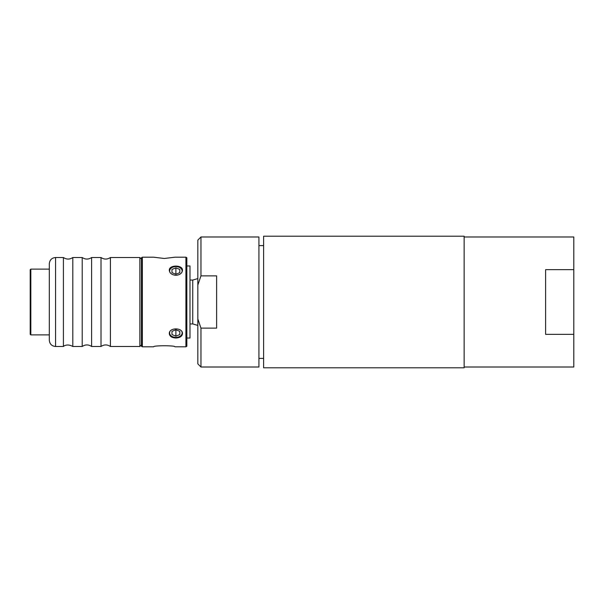 <?xml version="1.0" encoding="UTF-8"?>
<svg xmlns="http://www.w3.org/2000/svg" width="604" height="604" viewBox="0 0 604 604"><rect width="100%" height="100%" fill="white"/><g stroke="black" fill="none" stroke-linecap="round" stroke-linejoin="round"><path stroke-width="0.91" d="M141.427 344.922L139.856 346.492L110.411 346.492L110.411 257.508C107.278 259.584 104.145 259.584 101.011 257.508L101.011 346.492L91.612 346.492L91.612 257.508C88.478 259.584 85.345 259.584 82.212 257.508L82.212 346.492L72.812 346.492L72.812 257.508C69.679 259.584 66.546 259.584 63.412 257.508L63.412 346.492L55.576 346.492C51.77 346.122 49.687 344.031 49.309 340.226L49.309 263.774C49.687 259.969 51.77 257.878 55.576 257.508L55.576 346.492M139.856 346.492L139.856 257.508L110.411 257.508M30.2 334.269L30.2 269.731L30.827 269.105L30.827 334.895L30.2 334.269M142.363 346.802L141.427 346.258L141.427 257.742L142.363 257.198L142.363 346.802L153.643 346.802C152.993 345.413 175.605 345.413 174.949 346.802C175.605 345.413 152.993 345.413 153.643 346.802M185.919 257.198L186.855 257.742L186.855 346.258L185.919 346.802L185.919 257.198L174.949 257.198L164.296 258.482L153.643 257.198L142.363 257.198M175.892 337.991C171.898 337.832 169.701 336.39 169.309 333.68C168.909 327.308 182.876 327.308 182.468 333.68C182.076 336.39 179.886 337.832 175.892 337.991M175.892 275.318C171.898 274.926 169.701 273.257 169.309 270.32C168.909 264.688 182.876 264.688 182.468 270.32C182.076 273.257 179.886 274.926 175.892 275.318M186.855 338.029L189.988 338.029L189.988 265.971L186.855 265.971M169.347 270.788A6.576 4.651 180 0 1 175.892 266.613A6.576 4.651 180 0 1 182.438 270.788M182.438 333.212A6.576 4.651 0 0 1 175.892 337.387A6.576 4.651 0 0 1 169.347 333.212M171.974 272.646L175.892 274.246L179.811 272.646L179.811 269.444L175.892 267.851L171.974 269.444L171.974 272.646L171.974 269.444M179.811 272.646L179.811 269.444M175.892 274.246L175.892 267.851M181.94 272.2A6.267 4.432 -0 0 0 182.159 271.045A6.267 4.432 -0 0 0 175.069 266.651A6.267 4.432 -0 0 0 169.845 272.2M179.811 331.354L175.892 329.761L175.892 336.156L179.811 334.556L179.811 331.354L179.811 334.556M175.892 329.761L171.974 331.354L171.974 334.556L175.892 336.156M171.974 331.354L171.974 334.556M169.845 331.792A6.267 4.432 180 0 0 175.062 337.349A6.267 4.432 180 0 0 182.159 332.955A6.267 4.432 180 0 0 181.94 331.792M197.825 325.42L192.744 323.933L189.988 323.933M263.616 358.399L258.92 358.399M464.144 302L464.144 367.798L263.616 367.798L263.616 236.202L464.144 236.202L464.144 302M464.144 367.013L573.8 367.013L573.8 334.344L545.601 334.344L545.601 269.656L573.8 269.656L573.8 334.344M464.144 236.987L573.8 236.987L573.8 269.656M216.625 275.869L216.625 328.131L200.958 328.131L197.825 318.889L197.825 285.111L200.958 275.869L216.625 275.869M200.958 328.131L200.958 367.013L258.92 367.013L258.92 236.987L200.958 236.987L200.958 275.869M197.825 318.889L197.825 363.88L200.958 367.013M200.958 236.987L197.825 240.12L197.825 285.111M189.988 280.067L192.744 280.067L192.744 323.933M101.011 257.508L91.612 257.508M82.212 257.508L72.812 257.508M63.412 257.508L55.576 257.508M141.427 259.078L139.856 257.508M72.812 346.492C66.946 343.185 63.224 346.492 63.412 346.492M91.612 346.492C88.478 344.416 85.345 344.416 82.212 346.492M110.411 346.492C107.278 344.416 104.145 344.416 101.011 346.492M49.309 269.105L30.827 269.105M49.309 334.895L30.827 334.895M185.919 346.802L174.949 346.802M192.744 280.067L197.825 278.58M263.616 245.602L258.92 245.602"/></g></svg>
